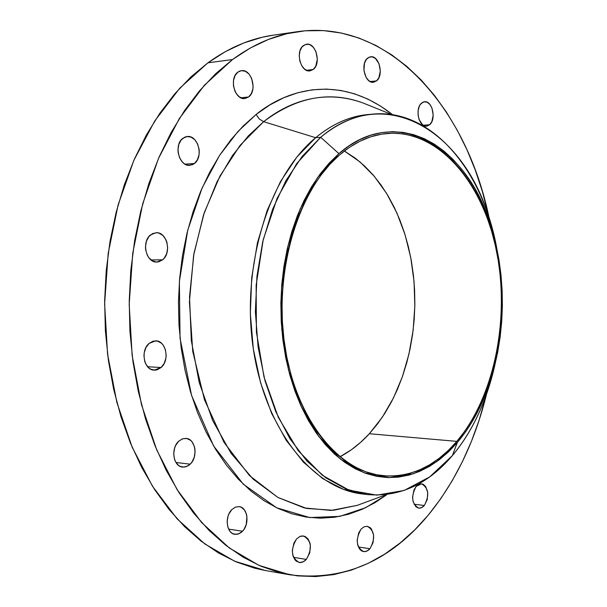 <?xml version="1.0" encoding="UTF-8"?>
<svg xmlns="http://www.w3.org/2000/svg" width="607" height="607" viewBox="0 0 607 607"><rect width="100%" height="100%" fill="white"/><g stroke="black" fill="none" stroke-linecap="round" stroke-linejoin="round"><path stroke-width="0.91" d="M150.627 234.841L156.128 232.701C166.978 231.73 171.971 252.823 162.615 259.826L151.022 259.955L162.615 259.826L164.307 258.074L166.75 253.445L167.661 247.906L166.91 242.292L165.931 239.719L162.957 235.524L159.011 233.118L156.849 232.709L152.577 233.589L148.905 236.578L146.408 241.237L145.475 246.844L145.65 249.735L147.251 255.13L148.616 257.429L152.198 260.767L156.439 262.049L158.609 261.852L162.615 259.826L156.849 262.057C146.09 262.907 141.181 241.692 150.627 234.841M149.117 343.372L155.779 340.823C166.09 340.626 169.968 360.255 161.113 367.508L147.645 366.742L161.113 367.508L164.201 363.396L165.916 358.1L166.166 355.254L165.407 349.693L163.093 345.004L161.454 343.205L157.501 341.073L153.169 341.126L149.117 343.372L145.968 347.485L144.208 352.842L143.958 355.725L144.732 361.355L145.733 363.881L148.776 367.865L150.688 369.17L154.937 370.156L157.099 369.807L161.113 367.508L154.186 370.149C143.958 370.232 140.179 350.474 149.117 343.372M178.686 441.251L182.229 438.929L186.053 438.383C195.439 438.755 198.337 456.859 190.219 464.15L175.962 462.496L190.219 464.15L191.85 462.223L194.202 457.375L195.082 451.843L194.915 449.074L194.354 446.441L192.131 441.987L190.552 440.333L186.751 438.482L182.586 438.8L178.686 441.251L175.651 445.47L174.619 448.049L173.716 453.657L174.459 459.127L175.431 461.54L178.344 465.25L180.188 466.411L184.27 467.124L188.367 465.645L190.219 464.15L186.561 466.571L182.608 467.102C173.291 466.631 170.491 448.406 178.686 441.251M231.783 509.645L235.372 507.141L239.204 506.617C247.618 507.255 249.864 524.069 242.519 531.239L228.627 529.114L242.519 531.239L244.044 529.312L246.237 524.539L246.912 516.496L246.389 513.985L244.318 509.781L241.154 507.186L239.302 506.633L235.417 507.118L231.783 509.645L228.96 513.841L227.997 516.375L227.155 521.823L227.845 527.066L229.962 531.284L231.464 532.802L233.179 533.841L236.98 534.357L240.797 532.756L242.519 531.239L238.855 533.841L234.901 534.35C226.54 533.629 224.385 516.694 231.783 509.645M296.535 538.97L299.888 536.474L303.47 535.958C311.558 540.632 312.514 548.455 306.338 559.411L293.492 557.309L306.338 559.411L309.745 552.939L310.367 545.238L309.889 542.84L307.992 538.864L305.101 536.444L301.641 535.966L299.858 536.489L296.535 538.97L293.947 543.037L292.293 550.701L292.923 555.693L294.858 559.692L296.224 561.111L299.494 562.545L301.269 562.499L304.76 560.898L306.338 559.411L302.916 561.999L299.228 562.507C291.193 557.719 290.298 549.874 296.535 538.97M361.044 529.145L364.033 526.808L367.243 526.292C374.716 530.708 375.627 538.189 369.967 548.728L358.403 546.975L369.967 548.728L373.077 542.567L373.646 535.215L371.492 529.114L370.262 527.733L367.311 526.299L364.071 526.793L361.044 529.145L358.684 533.007L357.166 540.306L357.735 545.078L359.496 548.91L360.748 550.276L362.174 551.209L365.338 551.634L368.525 550.139L369.967 548.728L366.909 551.141L363.623 551.649C356.18 547.142 355.323 539.638 361.044 529.145M416.129 486.412L421.539 483.817C428.686 488.028 429.619 495.251 424.339 505.494L414.042 504.22L424.339 505.494L427.207 499.675L427.738 492.626L425.75 486.7L423.329 484.386L421.903 483.87L418.921 484.242L416.129 486.412L413.959 490.054L412.563 497.012L413.079 501.617L415.848 506.701L418.587 508.127L420.082 508.142L423.011 506.799L424.339 505.494L421.683 507.649L418.807 508.158C411.69 503.863 410.802 496.609 416.129 486.412M421.524 103.137L424.536 101.756C432.29 100.428 436.494 119.306 429.695 124.723L423.238 125.262L429.695 124.723L431.827 121.704L433.193 115.186L432.017 108.251L429.984 104.563L427.275 102.287L424.308 101.779L422.859 102.234L420.34 104.457L419.354 106.149L418.147 110.368L418.079 115.14L419.164 119.731L422.548 124.754L425.454 126.127L426.941 126.119L429.695 124.723L426.562 126.165C418.853 127.462 414.657 108.463 421.524 103.137M367.66 58.09L370.589 56.785C379.109 55.116 384.064 75.359 376.537 80.883L370.171 81.588L376.537 80.883L378.851 77.81L380.323 71.065L379.049 63.803L375.43 58.431L372.288 56.853L369.109 57.195L366.37 59.425L364.503 63.204L363.927 70.48L366.12 77.423L368.783 80.663L371.932 82.195L373.548 82.241L376.537 80.883L373.464 82.249C364.997 83.88 360.05 63.507 367.66 58.09M303.447 45.533L306.512 44.22C315.906 42.293 321.52 63.72 313.212 69.494L306.497 70.306L313.212 69.494L315.739 66.3L317.347 59.243L315.943 51.625L313.516 47.498L310.291 44.888L308.531 44.281L305.04 44.614L302.043 46.921L299.995 50.867L299.228 55.844L299.85 61.087L301.778 65.776L304.699 69.198L308.159 70.829L309.927 70.89L313.212 69.494L309.972 70.882C300.647 72.749 295.04 51.193 303.447 45.533M182.912 138.252L187.244 136.514C198.041 134.883 203.831 156.894 194.415 163.495L185.029 164.171L194.415 163.495L197.381 159.853L199.028 154.876L199.271 152.107L199.104 149.299L197.609 143.965L194.748 139.671L190.962 137.068L186.804 136.567L184.786 137.144L181.258 139.853L178.86 144.276L177.957 149.724L178.132 152.569L179.664 157.964L182.578 162.266L184.414 163.791L188.489 165.309L192.571 164.634L194.415 163.495L189.847 165.332C179.133 166.857 173.397 144.716 182.912 138.252M237.906 72.119L241.404 70.662C251.632 68.712 257.611 90.822 248.597 96.976L240.926 97.81L248.597 96.976L251.366 93.584L252.899 88.842L253.119 86.179L251.579 78.242L248.923 73.978L245.395 71.307L241.525 70.647L239.651 71.125L237.906 72.119L235.091 75.503L233.52 80.291L233.445 85.739L234.879 91.012L236.093 93.319L239.287 96.839L243.081 98.471L245.016 98.501L248.597 96.976L244.894 98.516C234.742 100.383 228.793 78.144 237.906 72.119M364.807 494.212L343.509 489.386L322.825 478.688L303.477 462.215L286.193 440.295L271.686 413.526L260.562 382.729L253.331 348.987L250.334 313.538L251.715 277.725L257.406 242.937L267.156 210.47L280.517 181.508L296.906 157.008L315.648 137.698L320.708 137.281L338.896 153.632C396.318 103.015 467.739 146.317 491.131 226.555C506.784 279.812 506.01 332.826 488.802 385.604C481.048 407.851 470.562 426.82 457.321 442.518L452.344 455.667C466.904 438.307 478.43 417.441 486.92 393.055L494.773 365.513C486.548 401.409 472.405 431.463 452.344 455.667C427.882 484.318 399.535 497.277 367.303 494.561L346.233 489.105L325.845 477.868L306.839 460.956L289.926 438.709L275.79 411.736L265.024 380.862L258.119 347.151L255.38 311.839L256.951 276.231L262.755 241.692L272.528 209.491L285.844 180.765L302.127 156.462L320.708 137.281L296.732 163.564L277.103 198.33L263.218 239.727L256.139 285.275L256.42 332.052L264.015 377.038L278.317 417.373L298.249 450.698L322.385 475.296L349.116 490.206L376.864 495.145L404.141 490.456L429.657 476.927L452.344 455.667L457.321 442.518L436.744 461.654L413.686 473.68L389.117 477.618L364.23 472.815L340.33 459.036L318.85 436.585L301.155 406.379L288.492 369.967L281.785 329.472L281.557 287.392L287.824 246.404L300.124 209.058L317.552 177.578L338.896 153.632L320.708 137.281L315.648 137.698L263.643 121.681C296.595 96.87 329.768 90.655 363.145 103.015C322.325 88.182 286.944 102.917 263.643 121.681L259.28 118.995L256.124 114.465C286.072 89.79 339.579 72.802 392.63 114.738L380.597 106.096L367.766 99.024L354.397 93.766L340.595 90.42L326.475 89.085L312.18 89.836L297.847 92.727L283.613 97.795L269.652 105.049L256.124 114.465L243.187 126.006L231.017 139.595L219.772 155.111L209.612 172.411L200.674 191.319L193.109 211.623L187.017 233.088L182.502 255.448L179.634 278.431L178.458 301.732L178.982 325.064L181.212 348.107L185.097 370.581L190.583 392.198L197.586 412.692L205.985 431.827L215.66 449.392L226.464 465.197L238.248 479.09L250.858 490.972L264.113 500.745L277.862 508.363L291.944 513.803L306.194 517.073L320.458 518.203L334.601 517.247L348.494 514.273L362.007 509.372L375.027 502.649L387.076 494.5L365.702 507.672L339.837 516.367L309.722 517.551L276.64 507.778L243.278 484.166L213.55 445.879L191.554 395.392L180.051 338.311L179.384 281.42L187.7 230.326L202.055 188.102L219.575 155.407L238.065 131.37L256.124 114.465L259.28 118.995L263.643 121.681L240.114 145.339L219.969 176.045L204.278 212.647L193.929 253.582L189.521 296.929L191.319 340.595L199.202 382.471L212.685 420.568L231.009 453.217L253.149 479.143L277.983 497.505L304.342 507.938L331.111 510.434L357.265 505.35L362.28 503.491M386.393 494.584L357.265 505.35L333.372 510.29L306.497 508.431L277.831 497.421L249.424 475.516L224.029 442.374L204.468 399.747L192.738 351.339L189.414 301.808L193.618 255.388L203.527 214.931L217.063 181.69L232.413 155.635L248.233 135.983L263.643 121.681L315.648 137.698C269.394 175.742 241.275 264.864 253.036 346.946C264.584 429.141 312.468 488.574 362.303 493.954L367.303 494.561M273.469 35.145L262.224 37.255L243.786 42.96L225.607 51.481L207.898 62.825L179.771 88.182L154.739 120.968L133.859 160.324L118.084 205.022L108.175 253.483L104.616 303.879L107.576 354.23L116.908 402.585L132.129 447.109L152.494 486.253L177.069 518.803L204.809 543.933L234.613 561.209L265.426 570.542L289.797 574.783L259.052 565.413L229.294 547.962L201.6 522.513L177.039 489.515L156.682 449.795L141.469 404.581L132.144 355.459L129.185 304.297L132.758 253.081L142.691 203.846L158.48 158.442L179.369 118.494L204.4 85.238L232.504 59.554L207.898 62.825L190.886 76.952L174.808 93.789L159.891 113.198L146.363 135.012L134.435 159.011L124.298 184.907L116.134 212.397L110.064 241.116L106.217 270.692L104.647 300.715L105.375 330.769L108.403 360.437L113.668 389.307L121.066 416.994L130.475 443.148L141.727 467.443L154.641 489.606L169.004 509.402L184.604 526.656L201.213 541.224L218.596 553.03L236.525 562.029L254.788 568.22L265.646 570.58M297.733 31.64C389.337 18.559 466.851 108.342 489.105 217.936L482.337 191.334L475.258 169.998L466.874 149.557L457.23 130.171L446.357 112.007L434.316 95.223L421.144 79.995L406.925 66.489L391.735 54.88L375.68 45.328L358.858 37.998L341.4 33.044L323.448 30.6L305.169 30.79L286.732 33.719L268.34 39.47L250.19 48.074L232.504 59.554C253.62 44.121 275.366 34.811 297.733 31.64L273.249 35.176C250.828 38.362 229.036 47.574 207.898 62.825L232.504 59.554L215.508 73.857L199.437 90.921L184.52 110.611L170.992 132.751L159.057 157.107L148.912 183.413L140.733 211.335L134.663 240.516L130.801 270.57L129.223 301.08L129.951 331.619L132.971 361.764L138.229 391.09L145.619 419.217L155.028 445.773L166.28 470.433L179.186 492.922L193.542 512.991L209.127 530.472L225.705 545.215L243.066 557.158L260.964 566.24L279.182 572.469L297.529 575.891L315.792 576.567L333.797 574.601L351.385 570.117L368.403 563.243L384.724 554.123L400.225 542.924L414.816 529.812L428.405 514.948L440.917 498.491L452.298 480.63L462.481 461.51L471.434 441.304L479.113 420.173L486.533 394.163C474.97 441.251 455.591 481.51 428.405 514.948C389.823 561.437 343.615 581.385 289.797 574.783M339.457 155.005C354.784 141.955 370.824 134.754 387.592 133.403C438.057 129.815 482.125 181.523 496.169 249.295C510.312 317.165 494.917 396.386 456.859 441.372L369.352 433.732L382.372 417.146L393.427 398.033L402.335 376.871L408.928 354.154L413.124 330.375L414.831 306.034L414.05 281.633L410.764 257.679L405.044 234.674L396.955 213.11L386.644 193.496L374.284 176.303L360.088 161.993L344.344 151.006L355.421 158.26L364.503 165.939L372.986 174.786L380.809 184.71L387.919 195.606L394.269 207.366L399.816 219.886L404.535 233.058L408.39 246.776L411.364 260.919L413.435 275.388L414.604 290.07L414.854 304.851L414.186 319.616L412.608 334.26L410.127 348.668L406.758 362.736L402.517 376.34L397.433 389.383L391.538 401.743L384.861 413.329L377.448 424.027L369.352 433.732L456.859 441.372C435.34 466.381 410.59 477.815 382.592 475.698C337.962 471.358 295.184 418.064 284.615 344.245C273.84 270.532 298.348 189.961 339.457 155.005L329.821 164.398L320.777 175.347L312.446 187.768L304.942 201.539L298.356 216.509L292.794 232.527L288.317 249.409L284.994 266.959L282.885 284.964L282.005 303.204L282.369 321.467L283.977 339.518L286.808 357.144L290.806 374.14L295.92 390.293L302.081 405.43L309.198 419.391L317.18 432.025L325.906 443.209L335.284 452.852L345.178 460.88L355.482 467.231L366.082 471.882L376.848 474.826L387.676 476.07L398.458 475.645L409.088 473.597L419.475 469.977L429.521 464.863L439.149 458.331L448.285 450.47L456.859 441.372L464.81 431.145L472.087 419.892L478.635 407.714L484.424 394.725L489.417 381.037L493.574 366.765L496.89 352.022L499.333 336.923L500.889 321.581L501.557 306.11L501.321 290.632L500.198 275.252L498.188 260.092L495.289 245.266L491.533 230.888L486.928 217.071L481.51 203.937L475.304 191.584L468.346 180.135L460.683 169.702L452.367 160.377L443.459 152.281L434.013 145.49L424.111 140.111L413.83 136.218L403.26 133.889L392.494 133.176L381.636 134.132L370.786 136.795L360.065 141.165L349.579 147.243L339.457 155.005M339.874 456.828C350.573 451.191 360.399 443.489 369.352 433.732L360.626 442.351L351.324 449.787L339.874 456.828M315.648 137.698C333.137 123.289 351.377 115.512 370.361 114.366L367.85 114.564C349.723 116.218 332.325 123.934 315.648 137.698M320.708 137.281C337.371 123.487 354.754 115.755 372.865 114.101C431.258 108.403 482.11 169.528 496.511 246.821L489.462 219.051C463.923 131.256 385.202 82.12 320.708 137.281M338.896 153.632L349.116 145.809L359.693 139.686L370.52 135.285L381.462 132.622L392.426 131.666L403.283 132.394L413.944 134.762L424.316 138.692L434.293 144.132L443.816 150.984L452.799 159.163L461.183 168.571L468.9 179.103L475.911 190.651L482.17 203.11L487.633 216.358L492.269 230.288L496.056 244.788L498.969 259.735L501.003 275.017L502.133 290.518L502.368 306.125L501.693 321.718L500.122 337.181L497.664 352.401L494.326 367.265L490.137 381.659L485.107 395.461L479.272 408.557L472.671 420.841L465.341 432.192L457.321 442.518L448.679 451.691L439.468 459.628L429.764 466.229L419.634 471.396L409.156 475.061L398.435 477.14L387.562 477.58L376.636 476.336L365.771 473.377L355.072 468.695L344.67 462.299L334.677 454.211L325.215 444.491L316.399 433.208L308.348 420.461L301.155 406.379L294.934 391.098L289.767 374.792L285.722 357.644L282.87 339.844L281.238 321.619L280.866 303.189L281.754 284.774L283.894 266.594L287.248 248.885L291.77 231.844L297.392 215.675L304.039 200.568L311.626 186.675L320.033 174.148L329.169 163.101L338.896 153.632M363.145 103.015L391.947 114.632M367.85 114.564L372.865 114.101M486.92 393.055L488.802 385.604M489.462 219.051L491.131 226.555"/></g></svg>
